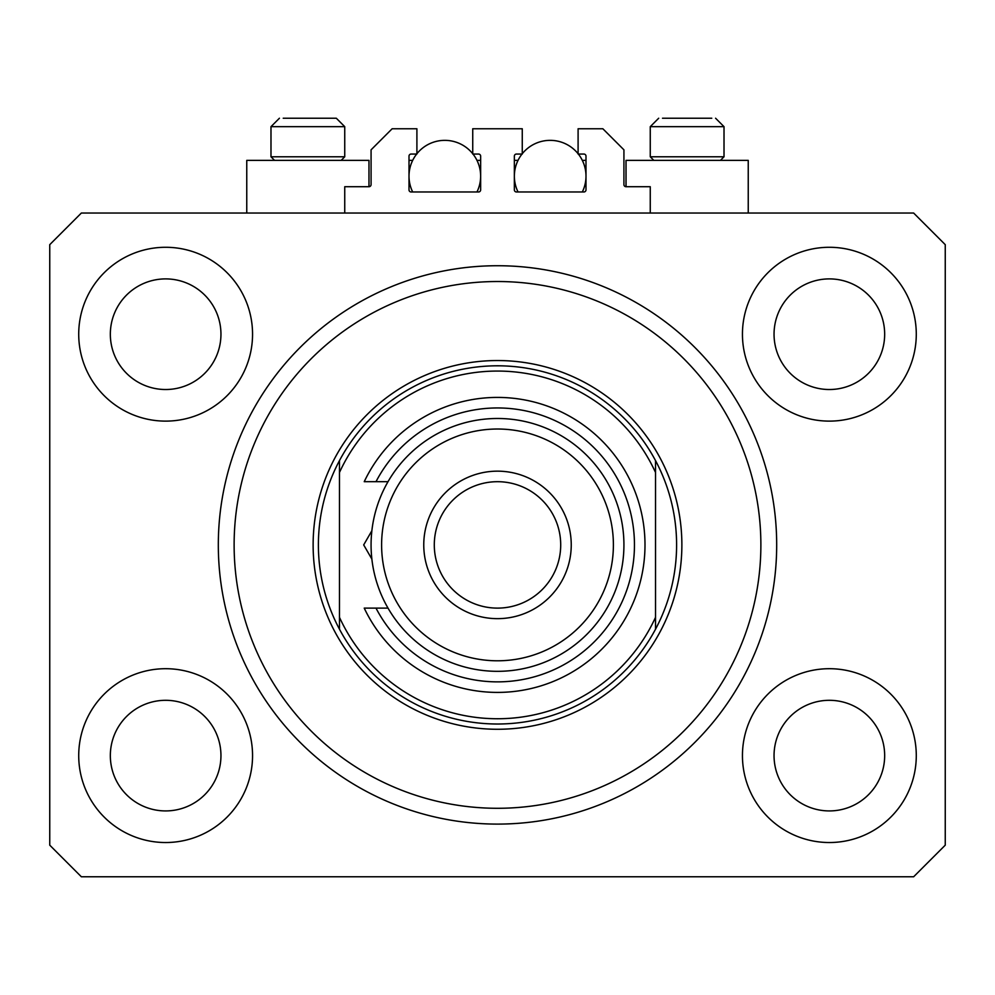 <?xml version="1.0" encoding="UTF-8"?>
<svg xmlns="http://www.w3.org/2000/svg" width="995" height="995" viewBox="0 0 995 995"><rect width="100%" height="100%" fill="white"/><g stroke="black" fill="none" stroke-linecap="round" stroke-linejoin="round"><path stroke-width="1.49" d="M650.257 213.042L650.257 186.712L626.029 186.712A2.102 2.102 0 0 1 623.927 184.597L623.927 149.835L602.858 128.765L578.095 128.765L578.095 154.051L583.891 154.051A2.102 2.102 0 0 1 585.993 156.153L585.993 189.871A2.102 2.102 0 0 1 583.891 191.973L516.467 191.973A2.102 2.102 0 0 1 514.353 189.871L514.353 156.153A2.102 2.102 0 0 1 516.467 154.051L522.263 154.051L522.263 128.765L472.737 128.765L472.737 154.051L478.533 154.051A2.102 2.102 0 0 1 480.647 156.153L480.647 189.871A2.102 2.102 0 0 1 478.533 191.973L411.109 191.973A2.102 2.102 0 0 1 409.007 189.871L409.007 156.153A2.102 2.102 0 0 1 411.109 154.051L416.905 154.051L416.905 128.765L392.142 128.765L371.073 149.835L371.073 184.597A2.102 2.102 0 0 1 368.971 186.712L344.743 186.712L344.743 213.042M78.717 755.615A86.913 86.913 0 0 0 165.643 842.529A86.913 86.913 0 0 0 252.556 755.615A86.913 86.913 0 0 0 165.643 668.702A86.913 86.913 0 0 0 78.717 755.615M742.444 755.615A86.913 86.913 0 0 0 829.357 842.529A86.913 86.913 0 0 0 916.283 755.615A86.913 86.913 0 0 0 829.357 668.702A86.913 86.913 0 0 0 742.444 755.615M742.444 334.208A86.913 86.913 0 0 0 829.357 421.121A86.913 86.913 0 0 0 916.283 334.208A86.913 86.913 0 0 0 829.357 247.282A86.913 86.913 0 0 0 742.444 334.208M78.717 334.208A86.913 86.913 0 0 0 165.643 421.121A86.913 86.913 0 0 0 252.556 334.208A86.913 86.913 0 0 0 165.643 247.282A86.913 86.913 0 0 0 78.717 334.208M748.24 213.042L748.24 160.369L626.029 160.369L626.029 186.712M246.76 213.042L246.76 160.369L368.971 160.369L368.971 186.712M218.315 544.912A279.185 279.185 0 0 0 497.5 824.096A279.185 279.185 0 0 0 776.685 544.912A279.185 279.185 0 0 0 497.5 265.727A279.185 279.185 0 0 0 218.315 544.912M110.333 334.208A55.31 55.31 0 0 0 165.643 389.518A55.31 55.31 0 0 0 220.952 334.208A55.31 55.31 0 0 0 165.643 278.899A55.31 55.31 0 0 0 110.333 334.208M774.048 334.208A55.31 55.31 0 0 0 829.357 389.518A55.31 55.31 0 0 0 884.667 334.208A55.31 55.31 0 0 0 829.357 278.899A55.31 55.31 0 0 0 774.048 334.208M774.048 755.615A55.31 55.31 0 0 0 829.357 810.925A55.31 55.31 0 0 0 884.667 755.615A55.31 55.31 0 0 0 829.357 700.306A55.31 55.31 0 0 0 774.048 755.615M110.333 755.615A55.31 55.31 0 0 0 165.643 810.925A55.31 55.31 0 0 0 220.952 755.615A55.31 55.31 0 0 0 165.643 700.306A55.31 55.31 0 0 0 110.333 755.615M81.354 876.769L913.646 876.769L945.25 845.165L945.25 244.658L913.646 213.042L81.354 213.042L49.75 244.658L49.75 845.165L81.354 876.769M274.57 160.369L270.988 156.787L344.743 156.787L344.743 126.663L336.31 118.231L283.227 118.231M711.773 118.231L662.496 118.231M719.074 156.787L724.012 156.787L724.012 126.663L650.257 126.663L658.69 118.231L650.257 126.663L650.257 156.787L719.074 156.787M696.351 118.231L677.918 118.231M298.649 118.231L289.433 118.231M760.876 544.912A263.376 263.376 0 0 0 497.5 281.523A263.376 263.376 0 0 0 234.124 544.912A263.376 263.376 0 0 0 497.5 808.288A263.376 263.376 0 0 0 760.876 544.912M676.6 544.912A179.1 179.1 0 0 0 655.531 460.623L655.531 472.488A173.826 173.826 0 0 0 339.469 472.488L339.469 617.323A173.826 173.826 0 0 0 655.531 617.323L655.531 629.188A179.1 179.1 0 0 0 676.6 544.912M339.469 460.623A179.1 179.1 0 0 0 497.5 724.012A179.1 179.1 0 0 0 655.531 629.188L655.531 460.623A179.1 179.1 0 0 0 339.469 460.623L339.469 472.488L339.469 460.623M339.469 617.323L339.469 629.188L339.469 617.323M613.393 544.912A115.893 115.893 0 0 0 497.5 429.019A115.893 115.893 0 0 0 381.607 544.912A115.893 115.893 0 0 0 497.5 660.792A115.893 115.893 0 0 0 613.393 544.912M371.073 544.912A126.427 126.427 0 0 1 497.5 418.485A126.427 126.427 0 0 1 623.927 544.912A126.427 126.427 0 0 1 497.5 671.326A126.427 126.427 0 0 1 371.073 544.912M560.707 544.912A63.207 63.207 0 0 0 497.5 481.692A63.207 63.207 0 0 0 434.293 544.912A63.207 63.207 0 0 0 497.5 608.119A63.207 63.207 0 0 0 560.707 544.912M423.758 544.912A73.742 73.742 0 0 1 497.5 471.157A73.742 73.742 0 0 1 571.242 544.912A73.742 73.742 0 0 1 497.5 618.654A73.742 73.742 0 0 1 423.758 544.912M375.998 608.119A136.962 136.962 0 0 0 583.99 651.103A136.962 136.962 0 0 0 583.99 438.72A136.962 136.962 0 0 0 375.998 481.692L364.232 481.692A147.496 147.496 0 0 1 589.239 429.417A147.496 147.496 0 0 1 589.239 660.406A147.496 147.496 0 0 1 364.232 608.119L388.013 608.119M388.013 481.692L375.998 481.692M363.685 544.912L371.881 530.721L363.685 544.912L371.881 559.09M412.676 191.973A35.82 35.82 0 0 1 416.656 154.051M416.905 153.727A35.82 35.82 0 0 1 472.737 153.727M472.998 154.051A35.82 35.82 0 0 1 476.966 191.973M476.966 160.369L480.647 160.369M409.007 160.369L412.676 160.369M518.034 191.973A35.82 35.82 0 0 1 522.002 154.051M522.263 153.727A35.82 35.82 0 0 1 578.095 153.727M578.344 154.051A35.82 35.82 0 0 1 582.324 191.973M582.324 160.369L585.993 160.369M514.353 160.369L518.034 160.369M336.31 118.231L344.743 126.663L270.988 126.663L279.421 118.231L270.988 126.663L270.988 156.787M681.873 544.912A184.374 184.374 0 0 1 497.5 729.273A184.374 184.374 0 0 1 313.126 544.912A184.374 184.374 0 0 1 497.5 360.538A184.374 184.374 0 0 1 681.873 544.912M724.012 126.663L715.579 118.231L724.012 126.663M720.43 160.369L724.012 156.787M653.839 160.369L650.257 156.787M341.161 160.369L344.743 156.787"/></g></svg>
